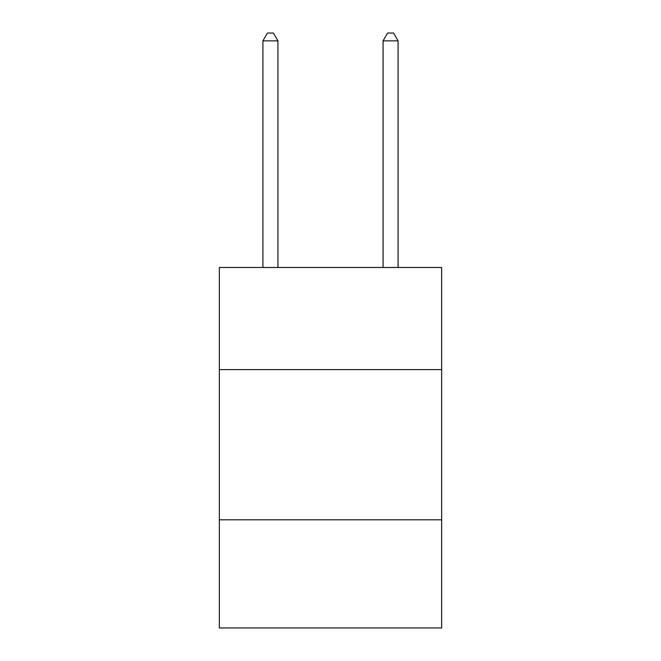 <?xml version="1.0" encoding="UTF-8"?>
<svg xmlns="http://www.w3.org/2000/svg" width="661" height="661" viewBox="0 0 661 661"><rect width="100%" height="100%" fill="white"/><g stroke="black" fill="none" stroke-linecap="round" stroke-linejoin="round"><path stroke-width="0.99" d="M441.647 369.615L441.647 267.474L219.353 267.474L219.353 369.615L441.647 369.615L441.647 627.95L219.353 627.95L219.353 369.615M441.647 519.81L219.353 519.81M277.934 267.474L277.934 40.858L262.913 40.858L262.913 267.474M262.913 40.858L267.416 33.05L273.423 33.05L277.934 40.858M398.087 267.474L398.087 40.858L383.066 40.858L383.066 267.474M383.066 40.858L387.577 33.05L393.584 33.05L398.087 40.858"/></g></svg>

